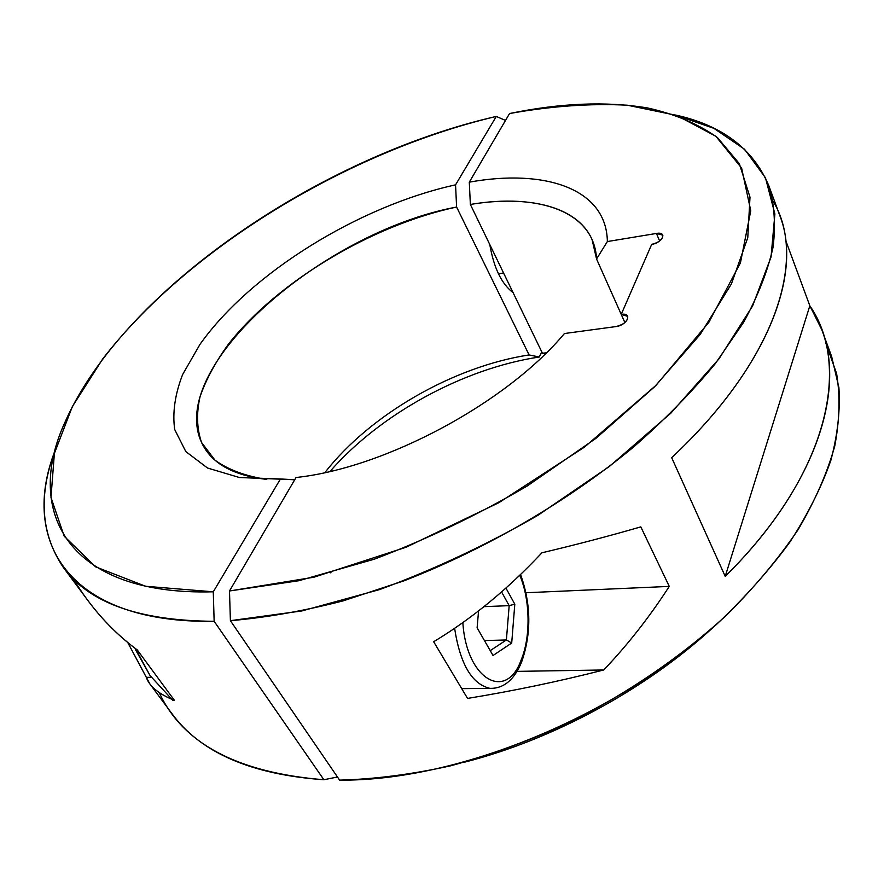 <?xml version="1.0" encoding="UTF-8"?>
<svg xmlns="http://www.w3.org/2000/svg" width="884" height="884" viewBox="0 0 884 884"><rect width="100%" height="100%" fill="white"/><g stroke="black" fill="none" stroke-linecap="round" stroke-linejoin="round"><path stroke-width="1.33" d="M768.925 185.994C753.411 148.987 722.272 125.318 675.498 115.019L713.885 128.335L744.516 149.219L765.478 177.817L774.892 213.961L771.036 257.045L752.627 305.897L719.079 358.738L670.834 413.182L609.507 466.387L537.881 515.35C486.211 545.019 433.447 569.76 379.601 589.584L301.798 610.954L230.404 620.678C265.697 617.673 303.223 611.087 342.981 600.921L403.977 580.832C486.587 548.776 568.511 500.897 634.038 446.641C665.321 419.138 692.47 391.391 715.487 363.401L743.599 322.362C758.041 295.775 767.864 270.681 773.091 247.089C775.787 224.591 774.395 204.226 768.925 185.994L779.975 216.028C802.617 273.355 768.417 367.114 671.674 457.68L725.223 576.368C815.623 487.161 845.811 391.093 821.755 329.622L831.634 356.484L838.916 387.645C840.352 410.298 837.667 434.552 830.849 460.409C821.545 486.974 807.888 514.223 789.854 542.135C769.367 570.114 744.969 597.507 716.637 624.303C613.43 717.963 456.398 781.29 339.611 780.13L230.404 620.678L229.486 590.987L296.052 477.504C384.982 468.111 506.642 402.894 564.423 333.533L615.905 326.583C627.386 325.29 632.867 312.428 621.231 314.35L651.685 244.393C662.68 242.846 667.597 231.332 656.447 233.442L607.363 241.553C606.601 188.458 544.699 168.512 469.293 182.17L509.549 113.539C551.207 106.091 590.468 103.306 627.309 105.196L676.658 115.406L715.841 136.258L741.621 168.115L750.759 210.735L740.427 262.924L708.857 322.317L656.094 385.269L584.501 447.094L498.93 502.653L406.187 547.196L313.953 577.208L229.486 590.987L296.052 477.504C384.982 468.111 506.642 402.894 564.423 333.533L615.905 326.583C624.016 324.494 627.949 321.102 627.717 316.384L621.231 314.35L624.889 322.572L621.231 314.35L651.685 244.393C659.21 242.36 662.923 239.299 662.834 235.177L656.447 233.442L659.619 241.012L656.447 233.442L607.363 241.553C606.601 188.458 544.699 168.512 469.293 182.17L470.365 204.458L542.422 353.213L545.34 353.821L542.422 353.213L546.323 352.849L542.422 353.213L470.365 204.458C538.688 192.845 594.225 211.519 596.556 258.99L592.037 239.509C577.285 206.182 528.267 194.823 470.365 204.458L469.293 182.17L509.549 113.539C560.423 102.997 606.435 101.13 647.585 107.959C674.757 113.97 698.04 123.837 717.443 137.55L739.311 163.639L749.997 197.198L747.776 237.674L731.377 283.996L700.183 334.461L654.547 386.816L595.982 438.32L527.184 486.023C477.382 515.085 426.397 539.483 374.252 559.207L298.803 580.733L229.486 590.987L230.404 620.678L339.611 780.13C374.805 779.18 411.9 774.384 450.906 765.754C490.498 754.903 530.035 740.472 569.517 722.449C627.949 693.155 681.851 656.193 726.725 614.988C754.837 586.943 778.649 558.478 798.175 529.56C815.026 500.841 827.214 473.028 834.739 446.133C839.656 420.099 840.275 395.921 836.618 373.612L825.899 343.279M712.029 628.413C645.254 689.619 552.522 739.764 464.741 762.13C552.522 739.764 645.254 689.619 712.029 628.413M603.739 669.973C627.651 644.878 649.497 617.021 669.276 586.401L640.801 526.864C609.75 535.892 576.799 544.544 541.947 552.787C507.714 589.263 471.614 618.911 433.657 641.74L467.57 698.426C513.516 690.901 558.898 681.42 603.739 669.973C627.651 644.878 649.497 617.021 669.276 586.401L526.024 592.744L669.276 586.401L640.801 526.864C609.75 535.892 576.799 544.544 541.947 552.787C507.714 589.263 471.614 618.911 433.657 641.74L467.57 698.426C513.516 690.901 558.898 681.42 603.739 669.973L517.018 671.376L603.739 669.973M821.755 329.622L809.832 305.787L785.788 240.647L809.832 305.787C851.469 365.832 828.595 474.443 725.223 576.368L809.832 305.787L725.223 576.368L671.674 457.68C777.334 358.816 807.236 257.498 773.213 201.386M624.877 322.583L596.556 258.99L607.363 241.553L596.556 258.99L624.877 322.583M498.454 273.808L503.56 272.99L498.454 273.808M529.096 354.937L456.597 207.033L455.558 184.844L496.3 116.423L505.493 120.445L496.3 116.423L455.558 184.844C359.136 206.005 250.614 272.88 199.95 344.406L182.634 374.518C174.999 394.231 172.347 412.563 174.689 429.513L185.806 451.569L207.519 468.023L239.442 477.515L294.726 479.769L280.449 478.962L213.276 591.805L145.65 586.28L95.594 566.843L64.212 536.234L50.985 497.471L54.388 453.415L72.344 406.596L102.621 359.081C188.159 248.161 348.186 151.363 496.3 116.423C320.638 156.424 122.81 289.731 64.521 423.226C24.387 511.538 67.328 595.849 213.276 591.805L280.449 478.962L239.442 477.515L207.519 468.023L185.806 451.569L174.689 429.513C172.347 412.563 174.999 394.231 182.634 374.518L199.95 344.406C250.614 272.88 359.136 206.005 455.558 184.844L456.597 207.033C318.969 232.669 157.617 374.683 205.011 448.774C215.884 465.68 236.481 475.89 266.791 479.415C245.343 476.1 228.061 469.669 214.956 460.133L201.563 442.497C196.812 428.663 196.303 413.381 200.06 396.673C206.049 379.479 215.53 361.954 228.514 344.097C277.532 281.499 372.252 225.044 456.597 207.033L529.096 354.937C453.691 366.473 370.308 414.309 324.881 472.586C370.308 414.309 453.691 366.473 529.096 354.937L539.295 357.003L529.096 354.937M541.759 351.832L539.295 357.003C463.382 368.451 380.264 413.867 330.03 471.426C380.264 413.867 463.382 368.451 539.295 357.003L541.759 351.832M489.78 244.525C493.869 268.007 501.626 284.018 513.04 292.571C501.626 284.018 493.869 268.007 489.78 244.525M337.478 777.003L323.876 779.743L214.149 621.297L213.276 591.805L214.149 621.297L323.876 779.743L337.478 777.003M159.219 692.57C182.734 743.654 237.63 772.704 323.876 779.743C250.813 774.528 200.082 752.394 171.695 713.322L149.827 683.873M55.139 450.453C38.156 495.228 40.896 534.245 63.372 567.484C88.842 602.888 139.108 620.833 214.149 621.297C66.83 623.695 20.023 539.439 55.139 450.453M74.079 580.026C90.588 607.209 111.086 630.093 135.561 648.668L150.037 675.531L172.822 700.349L174.424 700.338L137.263 649.928L135.561 648.668C117.528 635.055 101.627 618.988 87.881 600.479M171.551 699.167C157.551 693.023 149.142 685.752 146.313 677.354L151.352 677.277L146.313 677.354L127.782 642.558L149.893 683.973C153.904 689.387 160.623 694.227 170.037 698.504M137.263 649.928L135.561 648.668L135.65 649.972L137.263 649.928L135.65 649.972L150.037 675.531L172.822 700.349L174.424 700.338L137.263 649.928M331.025 572.202L330.693 572.843L331.025 572.202M454.619 628.314C460.133 664.138 471.912 684.15 489.957 688.36L494.565 688.282L489.957 688.36C471.912 684.15 460.133 664.138 454.619 628.314M521.184 659.895C530.908 636.701 530.19 599.407 519.759 575.285C530.19 599.407 530.908 636.701 521.184 659.895L521.571 662.16L521.184 659.895C506.234 701.896 466.421 679.719 462.851 622.59C466.421 679.719 506.234 701.896 521.184 659.895M477.106 627.806L478.576 610.888L477.106 627.806L493.029 655.497L477.106 627.806M505.935 588.081L514.808 604.17L511.703 643.033L493.029 655.497L511.703 643.033L506.388 639.961L509.173 605.65L501.571 591.937L509.173 605.65L514.808 604.17L509.173 605.65L483.957 606.656L509.173 605.65L506.388 639.961L511.703 643.033L514.808 604.17L505.935 588.081M490.222 650.635L506.388 639.961L484.443 640.569L506.388 639.961L490.222 650.635M63.372 567.484L87.66 600.192M520.566 574.512C531.185 604.347 531.527 633.563 521.571 662.16C514.179 679.94 503.648 688.669 489.957 688.36L461.724 688.647"/></g></svg>
